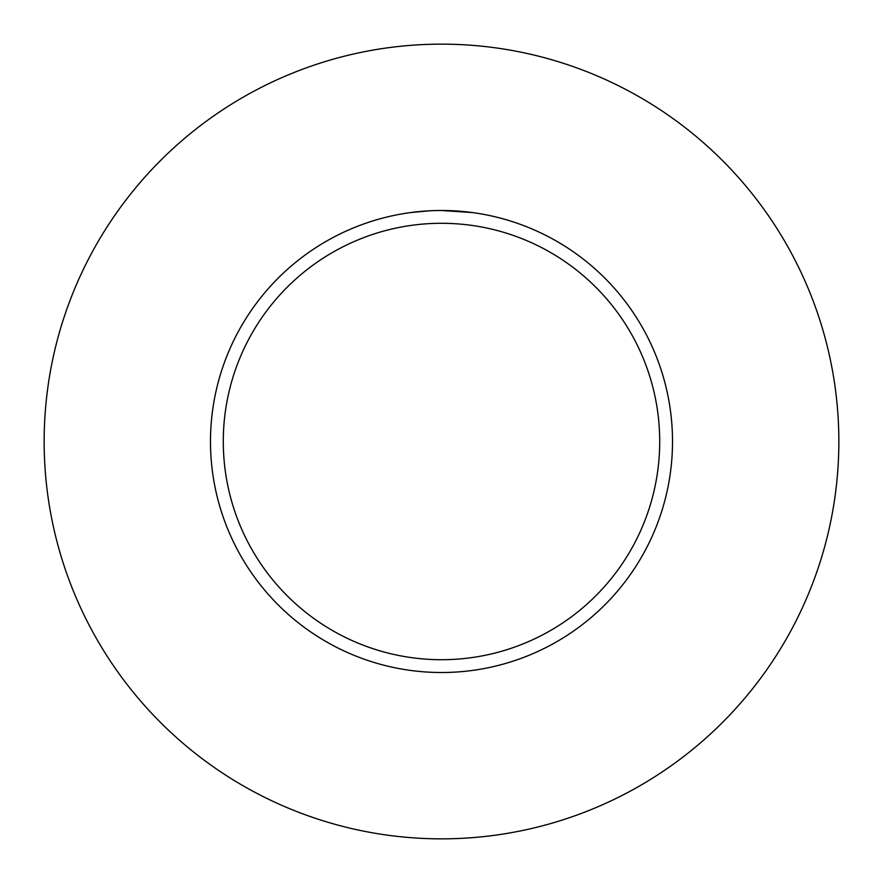 <?xml version="1.0" encoding="UTF-8"?>
<svg xmlns="http://www.w3.org/2000/svg" width="883" height="883" viewBox="0 0 883 883"><rect width="100%" height="100%" fill="white"/><g stroke="black" fill="none" stroke-linecap="round" stroke-linejoin="round"><path stroke-width="1.32" d="M441.5 44.15A397.35 397.35 0 0 1 838.85 441.5A397.35 397.35 0 0 1 441.5 838.85A397.35 397.35 0 0 1 44.15 441.5A397.35 397.35 0 0 1 441.5 44.15M441.5 223.289A218.211 218.211 0 0 1 659.711 441.5A218.211 218.211 0 0 1 441.5 659.711A218.211 218.211 0 0 1 223.289 441.5A218.211 218.211 0 0 1 441.5 223.289M472.394 212.56L441.5 210.485A231.015 231.015 0 0 1 672.515 441.5A231.015 231.015 0 0 1 441.5 672.515A231.015 231.015 0 0 1 210.485 441.5A231.015 231.015 0 0 1 441.5 210.485L433.376 210.629M429.778 210.783L410.617 212.56M433.873 210.607L435.518 210.562M426.434 210.971L428.509 210.849M431.489 210.695L433.067 210.64M433.52 210.618L434.105 210.607M435.076 210.573L436.787 210.529M439.403 210.496L441.5 210.485"/></g></svg>
